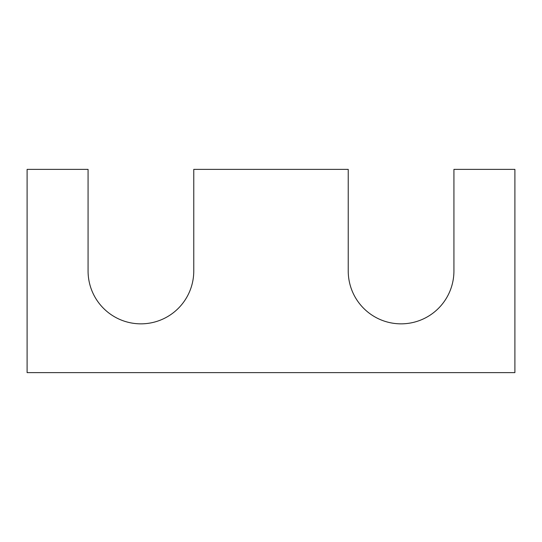 <?xml version="1.0" encoding="UTF-8"?>
<svg xmlns="http://www.w3.org/2000/svg" width="542" height="542" viewBox="0 0 542 542"><rect width="100%" height="100%" fill="white"/><g stroke="black" fill="none" stroke-linecap="round" stroke-linejoin="round"><path stroke-width="0.81" d="M514.9 372.625L27.1 372.625L27.1 169.375L88.075 169.375L88.075 271A52.845 52.845 0 0 0 140.92 323.845A52.845 52.845 0 0 0 193.765 271L193.765 169.375L348.235 169.375L348.235 271A52.845 52.845 0 0 0 401.08 323.845A52.845 52.845 0 0 0 453.925 271L453.925 169.375L514.9 169.375L514.9 372.625"/></g></svg>
